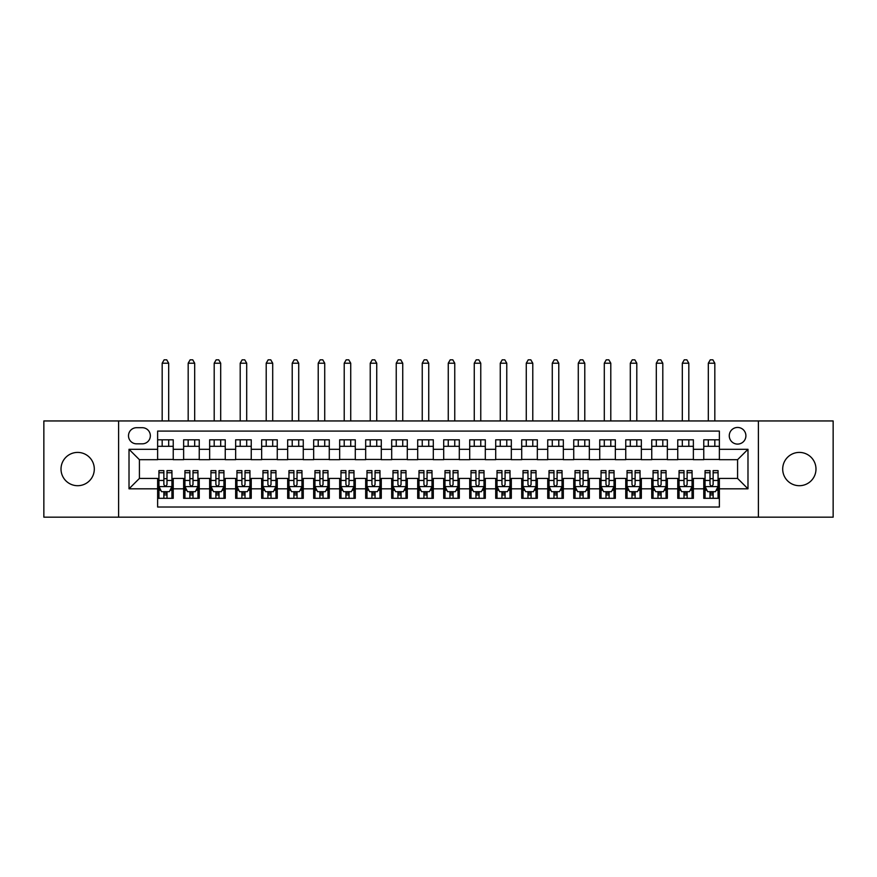 <?xml version="1.0" encoding="UTF-8"?>
<svg xmlns="http://www.w3.org/2000/svg" width="877" height="877" viewBox="0 0 877 877"><rect width="100%" height="100%" fill="white"/><g stroke="black" fill="none" stroke-linecap="round" stroke-linejoin="round"><path stroke-width="1.32" d="M799.342 452.411A16.641 16.641 0 0 0 782.701 469.052A16.641 16.641 0 0 0 799.342 485.705A16.641 16.641 0 0 0 815.983 469.052A16.641 16.641 0 0 0 799.342 452.411M77.658 452.411A16.641 16.641 0 0 0 61.017 469.052A16.641 16.641 0 0 0 77.658 485.705A16.641 16.641 0 0 0 94.299 469.052A16.641 16.641 0 0 0 77.658 452.411M737.579 427.45A8.321 8.321 0 0 0 729.258 435.77A8.321 8.321 0 0 0 737.579 444.091A8.321 8.321 0 0 0 745.899 435.77A8.321 8.321 0 0 0 737.579 427.45M758.386 517.167L833.15 517.167L833.15 420.949L758.386 420.949L758.386 517.167L118.614 517.167L118.614 420.949L43.85 420.949L43.85 517.167L118.614 517.167M719.37 439.805L703.771 439.805L703.771 449.298L693.367 449.298L693.367 459.691L703.771 459.691L703.771 449.298M693.367 449.298L693.367 439.805L677.757 439.805L677.757 449.298L667.353 449.298L667.353 459.691L677.757 459.691L677.757 449.298M667.353 449.298L667.353 439.805L651.754 439.805L651.754 449.298L641.35 449.298L641.35 459.691L651.754 459.691L651.754 449.298M641.35 449.298L641.35 439.805L625.75 439.805L625.75 449.298L615.347 449.298L615.347 459.691L625.75 459.691L625.75 449.298M615.347 449.298L615.347 439.805L599.736 439.805L599.736 449.298L589.333 449.298L589.333 459.691L599.736 459.691L599.736 449.298M589.333 449.298L589.333 439.805L573.733 439.805L573.733 449.298L563.33 449.298L563.33 459.691L573.733 459.691L573.733 449.298M563.33 449.298L563.33 439.805L547.73 439.805L547.73 449.298L537.327 449.298L537.327 459.691L547.73 459.691L547.73 449.298M537.327 449.298L537.327 439.805L521.716 439.805L521.716 449.298L511.324 449.298L511.324 459.691L521.716 459.691L521.716 449.298M511.324 449.298L511.324 439.805L495.713 439.805L495.713 449.298L485.31 449.298L485.31 459.691L495.713 459.691L495.713 449.298M485.31 449.298L485.31 439.805L469.71 439.805L469.71 449.298L459.307 449.298L459.307 459.691L469.71 459.691L469.71 449.298M459.307 449.298L459.307 439.805L443.696 439.805L443.696 449.298L433.304 449.298L433.304 459.691L443.696 459.691L443.696 449.298M433.304 449.298L433.304 439.805L417.693 439.805L417.693 449.298L407.29 449.298L407.29 459.691L417.693 459.691L417.693 449.298M407.29 449.298L407.29 439.805L391.69 439.805L391.69 449.298L381.287 449.298L381.287 459.691L391.69 459.691L391.69 449.298M381.287 449.298L381.287 439.805L365.676 439.805L365.676 449.298L355.284 449.298L355.284 459.691L365.676 459.691L365.676 449.298M355.284 449.298L355.284 439.805L339.673 439.805L339.673 449.298L329.27 449.298L329.27 459.691L339.673 459.691L339.673 449.298M329.27 449.298L329.27 439.805L313.67 439.805L313.67 449.298L303.267 449.298L303.267 459.691L313.67 459.691L313.67 449.298M303.267 449.298L303.267 439.805L287.667 439.805L287.667 449.298L277.264 449.298L277.264 459.691L287.667 459.691L287.667 449.298M277.264 449.298L277.264 439.805L261.653 439.805L261.653 449.298L251.25 449.298L251.25 459.691L261.653 459.691L261.653 449.298M251.25 449.298L251.25 439.805L235.65 439.805L235.65 449.298L225.246 449.298L225.246 459.691L235.65 459.691L235.65 449.298M225.246 449.298L225.246 439.805L209.647 439.805L209.647 449.298L199.243 449.298L199.243 459.691L209.647 459.691L209.647 449.298M199.243 449.298L199.243 439.805L183.633 439.805L183.633 459.691L173.229 459.691L173.229 439.805L157.63 439.805M157.63 498.311L173.229 498.311L173.229 478.425L183.633 478.425L183.633 498.311L199.243 498.311L199.243 478.425L209.647 478.425L209.647 488.818L199.243 488.818M209.647 488.818L209.647 498.311L225.246 498.311L225.246 478.425L235.65 478.425L235.65 488.818L225.246 488.818M235.65 488.818L235.65 498.311L251.25 498.311L251.25 478.425L261.653 478.425L261.653 488.818L251.25 488.818M261.653 488.818L261.653 498.311L277.264 498.311L277.264 478.425L287.667 478.425L287.667 488.818L277.264 488.818M287.667 488.818L287.667 498.311L303.267 498.311L303.267 478.425L313.67 478.425L313.67 488.818L303.267 488.818M313.67 488.818L313.67 498.311L329.27 498.311L329.27 478.425L339.673 478.425L339.673 488.818L329.27 488.818M339.673 488.818L339.673 498.311L355.284 498.311L355.284 478.425L365.676 478.425L365.676 488.818L355.284 488.818M365.676 488.818L365.676 498.311L381.287 498.311L381.287 478.425L391.69 478.425L391.69 488.818L381.287 488.818M391.69 488.818L391.69 498.311L407.29 498.311L407.29 478.425L417.693 478.425L417.693 488.818L407.29 488.818M417.693 488.818L417.693 498.311L433.304 498.311L433.304 478.425L443.696 478.425L443.696 488.818L433.304 488.818M443.696 488.818L443.696 498.311L459.307 498.311L459.307 478.425L469.71 478.425L469.71 488.818L459.307 488.818M469.71 488.818L469.71 498.311L485.31 498.311L485.31 478.425L495.713 478.425L495.713 488.818L485.31 488.818M495.713 488.818L495.713 498.311L511.324 498.311L511.324 478.425L521.716 478.425L521.716 488.818L511.324 488.818M521.716 488.818L521.716 498.311L537.327 498.311L537.327 478.425L547.73 478.425L547.73 488.818L537.327 488.818M547.73 488.818L547.73 498.311L563.33 498.311L563.33 478.425L573.733 478.425L573.733 488.818L563.33 488.818M573.733 488.818L573.733 498.311L589.333 498.311L589.333 478.425L599.736 478.425L599.736 488.818L589.333 488.818M599.736 488.818L599.736 498.311L615.347 498.311L615.347 478.425L625.75 478.425L625.75 488.818L615.347 488.818M625.75 488.818L625.75 498.311L641.35 498.311L641.35 478.425L651.754 478.425L651.754 488.818L641.35 488.818M651.754 488.818L651.754 498.311L667.353 498.311L667.353 478.425L677.757 478.425L677.757 488.818L667.353 488.818M677.757 488.818L677.757 498.311L693.367 498.311L693.367 478.425L703.771 478.425L703.771 488.818L693.367 488.818M136.56 443.828L142.282 443.828A8.057 8.057 0 0 0 150.351 435.77A8.057 8.057 0 0 0 142.282 427.702L136.56 427.702A8.057 8.057 0 0 0 128.502 435.77A8.057 8.057 0 0 0 136.56 443.828M758.386 420.949L118.614 420.949M719.37 449.298L719.37 431.089L157.63 431.089L157.63 459.691L139.421 459.691L139.421 478.425L157.63 478.425L157.63 507.027L719.37 507.027L719.37 478.425L737.579 478.425L737.579 459.691L719.37 459.691L719.37 449.298L747.982 449.298L747.982 488.818L719.37 488.818M157.63 488.818L129.018 488.818L129.018 449.298L157.63 449.298M703.771 488.818L703.771 498.311L719.37 498.311M157.63 446.305L173.229 446.305M157.63 459.438L173.229 459.438M157.63 478.678L158.934 478.678M163.867 478.678L166.992 478.678M171.936 478.678L173.229 478.678M157.63 491.811L158.934 491.811M163.867 491.811L166.992 491.811M171.936 491.811L173.229 491.811M183.633 459.438L199.243 459.438M183.633 446.305L199.243 446.305M183.633 478.678L184.937 478.678M189.881 478.678L192.995 478.678M197.939 478.678L199.243 478.678M183.633 491.811L184.937 491.811M189.881 491.811L192.995 491.811M197.939 491.811L199.243 491.811M209.647 478.678L210.94 478.678M215.885 478.678L219.009 478.678M223.942 478.678L225.246 478.678M209.647 491.811L210.94 491.811M215.885 491.811L219.009 491.811M223.942 491.811L225.246 491.811M209.647 446.305L225.246 446.305M209.647 459.438L225.246 459.438M235.65 478.678L236.943 478.678M241.888 478.678L245.012 478.678M249.956 478.678L251.25 478.678M235.65 491.811L236.943 491.811M241.888 491.811L245.012 491.811M249.956 491.811L251.25 491.811M235.65 446.305L251.25 446.305M235.65 459.438L251.25 459.438M261.653 478.678L262.957 478.678M267.902 478.678L271.015 478.678M275.959 478.678L277.264 478.678M261.653 491.811L262.957 491.811M267.902 491.811L271.015 491.811M275.959 491.811L277.264 491.811M261.653 446.305L277.264 446.305M261.653 459.438L277.264 459.438M287.667 478.678L288.961 478.678M293.905 478.678L297.029 478.678M301.962 478.678L303.267 478.678M287.667 491.811L288.961 491.811M293.905 491.811L297.029 491.811M301.962 491.811L303.267 491.811M287.667 446.305L303.267 446.305M287.667 459.438L303.267 459.438M313.67 478.678L314.964 478.678M319.908 478.678L323.032 478.678M327.976 478.678L329.27 478.678M313.67 491.811L314.964 491.811M319.908 491.811L323.032 491.811M327.976 491.811L329.27 491.811M313.67 446.305L329.27 446.305M313.67 459.438L329.27 459.438M339.673 478.678L340.978 478.678M345.922 478.678L349.035 478.678M353.979 478.678L355.284 478.678M339.673 491.811L340.978 491.811M345.922 491.811L349.035 491.811M353.979 491.811L355.284 491.811M339.673 446.305L355.284 446.305M339.673 459.438L355.284 459.438M365.676 478.678L366.981 478.678M371.925 478.678L375.049 478.678M379.982 478.678L381.287 478.678M365.676 491.811L366.981 491.811M371.925 491.811L375.049 491.811M379.982 491.811L381.287 491.811M365.676 446.305L381.287 446.305M365.676 459.438L381.287 459.438M391.69 478.678L392.984 478.678M397.928 478.678L401.052 478.678M405.996 478.678L407.29 478.678M391.69 491.811L392.984 491.811M397.928 491.811L401.052 491.811M405.996 491.811L407.29 491.811M391.69 446.305L407.29 446.305M391.69 459.438L407.29 459.438M417.693 478.678L418.998 478.678M423.931 478.678L427.055 478.678M431.999 478.678L433.304 478.678M417.693 491.811L418.998 491.811M423.931 491.811L427.055 491.811M431.999 491.811L433.304 491.811M417.693 446.305L433.304 446.305M417.693 459.438L433.304 459.438M443.696 478.678L445.001 478.678M449.945 478.678L453.069 478.678M458.002 478.678L459.307 478.678M443.696 491.811L445.001 491.811M449.945 491.811L453.069 491.811M458.002 491.811L459.307 491.811M443.696 446.305L459.307 446.305M443.696 459.438L459.307 459.438M469.71 478.678L471.004 478.678M475.948 478.678L479.072 478.678M484.016 478.678L485.31 478.678M469.71 491.811L471.004 491.811M475.948 491.811L479.072 491.811M484.016 491.811L485.31 491.811M469.71 446.305L485.31 446.305M469.71 459.438L485.31 459.438M495.713 478.678L497.018 478.678M501.951 478.678L505.075 478.678M510.019 478.678L511.324 478.678M495.713 491.811L497.018 491.811M501.951 491.811L505.075 491.811M510.019 491.811L511.324 491.811M495.713 446.305L511.324 446.305M495.713 459.438L511.324 459.438M521.716 478.678L523.021 478.678M527.965 478.678L531.078 478.678M536.022 478.678L537.327 478.678M521.716 491.811L523.021 491.811M527.965 491.811L531.078 491.811M536.022 491.811L537.327 491.811M521.716 446.305L537.327 446.305M521.716 459.438L537.327 459.438M547.73 478.678L549.024 478.678M553.968 478.678L557.092 478.678M562.036 478.678L563.33 478.678M547.73 491.811L549.024 491.811M553.968 491.811L557.092 491.811M562.036 491.811L563.33 491.811M547.73 446.305L563.33 446.305M547.73 459.438L563.33 459.438M573.733 478.678L575.038 478.678M579.971 478.678L583.095 478.678M588.039 478.678L589.333 478.678M573.733 491.811L575.038 491.811M579.971 491.811L583.095 491.811M588.039 491.811L589.333 491.811M573.733 446.305L589.333 446.305M573.733 459.438L589.333 459.438M599.736 478.678L601.041 478.678M605.985 478.678L609.098 478.678M614.043 478.678L615.347 478.678M599.736 491.811L601.041 491.811M605.985 491.811L609.098 491.811M614.043 491.811L615.347 491.811M599.736 446.305L615.347 446.305M599.736 459.438L615.347 459.438M625.75 478.678L627.044 478.678M631.988 478.678L635.112 478.678M640.057 478.678L641.35 478.678M625.75 491.811L627.044 491.811M631.988 491.811L635.112 491.811M640.057 491.811L641.35 491.811M625.75 446.305L641.35 446.305M625.75 459.438L641.35 459.438M651.754 478.678L653.058 478.678M657.991 478.678L661.115 478.678M666.06 478.678L667.353 478.678M651.754 491.811L653.058 491.811M657.991 491.811L661.115 491.811M666.06 491.811L667.353 491.811M651.754 446.305L667.353 446.305M651.754 459.438L667.353 459.438M677.757 478.678L679.061 478.678M684.005 478.678L687.119 478.678M692.063 478.678L693.367 478.678M677.757 491.811L679.061 491.811M684.005 491.811L687.119 491.811M692.063 491.811L693.367 491.811M677.757 446.305L693.367 446.305M677.757 459.438L693.367 459.438M703.771 478.678L705.064 478.678M710.008 478.678L713.133 478.678M718.066 478.678L719.37 478.678M703.771 491.811L705.064 491.811M710.008 491.811L713.133 491.811M718.066 491.811L719.37 491.811M703.771 446.305L719.37 446.305M703.771 459.438L719.37 459.438M139.421 459.691L129.018 449.298M139.421 478.425L129.018 488.818M747.982 449.298L737.579 459.691M747.982 488.818L737.579 478.425M163.867 494.935L166.992 494.935M158.934 472.736L163.867 472.736L163.867 470.62L158.934 470.62L158.934 486.483L161.532 491.679L169.327 491.679L171.936 486.483L171.936 470.62L166.992 470.62L166.992 472.736L171.936 472.736M171.936 486.483L171.936 498.311M158.934 486.483L158.934 498.311M166.992 491.679L166.992 498.311M163.867 498.311L163.867 491.679M163.867 472.736L163.867 484.532C164.909 486.538 165.95 486.538 166.992 484.532L166.992 472.736M168.68 446.305L168.68 439.805M168.68 420.949L168.68 363.21L162.179 363.21L162.179 420.949M162.179 446.305L162.179 439.805M162.179 363.21L164.131 359.833L166.729 359.833L168.68 363.21M189.881 494.935L192.995 494.935M184.937 472.736L189.881 472.736L189.881 470.62L184.937 470.62L184.937 486.483L187.535 491.679L195.341 491.679L197.939 486.483L197.939 470.62L192.995 470.62L192.995 472.736L197.939 472.736M197.939 486.483L197.939 498.311M184.937 486.483L184.937 498.311M192.995 491.679L192.995 498.311M189.881 498.311L189.881 491.679M189.881 472.736L189.881 484.532C190.912 486.538 191.953 486.538 192.995 484.532L192.995 472.736M194.683 446.305L194.683 439.805M194.683 420.949L194.683 363.21L188.182 363.21L188.182 420.949M188.182 446.305L188.182 439.805M188.182 363.21L190.134 359.833L192.743 359.833L194.683 363.21M215.885 494.935L219.009 494.935M210.94 472.736L215.885 472.736L215.885 470.62L210.94 470.62L210.94 486.483L213.539 491.679L221.344 491.679L223.942 486.483L223.942 470.62L219.009 470.62L219.009 472.736L223.942 472.736M223.942 486.483L223.942 498.311M210.94 486.483L210.94 498.311M219.009 491.679L219.009 498.311M215.885 498.311L215.885 491.679M215.885 472.736L215.885 484.532C216.926 486.538 217.967 486.538 219.009 484.532L219.009 472.736M220.697 446.305L220.697 439.805M220.697 420.949L220.697 363.21L214.196 363.21L214.196 420.949M214.196 446.305L214.196 439.805M214.196 363.21L216.148 359.833L218.746 359.833L220.697 363.21M241.888 494.935L245.012 494.935M236.943 472.736L241.888 472.736L241.888 470.62L236.943 470.62L236.943 486.483L239.553 491.679L247.347 491.679L249.956 486.483L249.956 470.62L245.012 470.62L245.012 472.736L249.956 472.736M249.956 486.483L249.956 498.311M236.943 486.483L236.943 498.311M245.012 491.679L245.012 498.311M241.888 498.311L241.888 491.679M241.888 472.736L241.888 484.532C242.929 486.538 243.97 486.538 245.012 484.532L245.012 472.736M246.7 446.305L246.7 439.805M246.7 420.949L246.7 363.21L240.199 363.21L240.199 420.949M240.199 446.305L240.199 439.805M240.199 363.21L242.151 359.833L244.749 359.833L246.7 363.21M267.902 494.935L271.015 494.935M262.957 472.736L267.902 472.736L267.902 470.62L262.957 470.62L262.957 486.483L265.556 491.679L273.361 491.679L275.959 486.483L275.959 470.62L271.015 470.62L271.015 472.736L275.959 472.736M275.959 486.483L275.959 498.311M262.957 486.483L262.957 498.311M271.015 491.679L271.015 498.311M267.902 498.311L267.902 491.679M267.902 472.736L267.902 484.532C268.932 486.538 269.973 486.538 271.015 484.532L271.015 472.736M272.703 446.305L272.703 439.805M272.703 420.949L272.703 363.21L266.202 363.21L266.202 420.949M266.202 446.305L266.202 439.805M266.202 363.21L268.154 359.833L270.763 359.833L272.703 363.21M293.905 494.935L297.029 494.935M288.961 472.736L293.905 472.736L293.905 470.62L288.961 470.62L288.961 486.483L291.559 491.679L299.364 491.679L301.962 486.483L301.962 470.62L297.029 470.62L297.029 472.736L301.962 472.736M301.962 486.483L301.962 498.311M288.961 486.483L288.961 498.311M297.029 491.679L297.029 498.311M293.905 498.311L293.905 491.679M293.905 472.736L293.905 484.532C294.946 486.538 295.988 486.538 297.029 484.532L297.029 472.736M298.717 446.305L298.717 439.805M298.717 420.949L298.717 363.21L292.216 363.21L292.216 420.949M292.216 446.305L292.216 439.805M292.216 363.21L294.168 359.833L296.766 359.833L298.717 363.21M319.908 494.935L323.032 494.935M314.964 472.736L319.908 472.736L319.908 470.62L314.964 470.62L314.964 486.483L317.573 491.679L325.367 491.679L327.976 486.483L327.976 470.62L323.032 470.62L323.032 472.736L327.976 472.736M327.976 486.483L327.976 498.311M314.964 486.483L314.964 498.311M323.032 491.679L323.032 498.311M319.908 498.311L319.908 491.679M319.908 472.736L319.908 484.532C320.949 486.538 321.991 486.538 323.032 484.532L323.032 472.736M324.72 446.305L324.72 439.805M324.72 420.949L324.72 363.21L318.219 363.21L318.219 420.949M318.219 446.305L318.219 439.805M318.219 363.21L320.171 359.833L322.769 359.833L324.72 363.21M345.922 494.935L349.035 494.935M340.978 472.736L345.922 472.736L345.922 470.62L340.978 470.62L340.978 486.483L343.576 491.679L351.381 491.679L353.979 486.483L353.979 470.62L349.035 470.62L349.035 472.736L353.979 472.736M353.979 486.483L353.979 498.311M340.978 486.483L340.978 498.311M349.035 491.679L349.035 498.311M345.922 498.311L345.922 491.679M345.922 472.736L345.922 484.532C346.952 486.538 347.994 486.538 349.035 484.532L349.035 472.736M350.723 446.305L350.723 439.805M350.723 420.949L350.723 363.21L344.222 363.21L344.222 420.949M344.222 446.305L344.222 439.805M344.222 363.21L346.174 359.833L348.772 359.833L350.723 363.21M371.925 494.935L375.049 494.935M366.981 472.736L371.925 472.736L371.925 470.62L366.981 470.62L366.981 486.483L369.579 491.679L377.384 491.679L379.982 486.483L379.982 470.62L375.049 470.62L375.049 472.736L379.982 472.736M379.982 486.483L379.982 498.311M366.981 486.483L366.981 498.311M375.049 491.679L375.049 498.311M371.925 498.311L371.925 491.679M371.925 472.736L371.925 484.532C372.966 486.538 374.008 486.538 375.049 484.532L375.049 472.736M376.737 446.305L376.737 439.805M376.737 420.949L376.737 363.21L370.237 363.21L370.237 420.949M370.237 446.305L370.237 439.805M370.237 363.21L372.188 359.833L374.786 359.833L376.737 363.21M397.928 494.935L401.052 494.935M392.984 472.736L397.928 472.736L397.928 470.62L392.984 470.62L392.984 486.483L395.593 491.679L403.387 491.679L405.996 486.483L405.996 470.62L401.052 470.62L401.052 472.736L405.996 472.736M405.996 486.483L405.996 498.311M392.984 486.483L392.984 498.311M401.052 491.679L401.052 498.311M397.928 498.311L397.928 491.679M397.928 472.736L397.928 484.532C398.969 486.538 400.011 486.538 401.052 484.532L401.052 472.736M402.74 446.305L402.74 439.805M402.74 420.949L402.74 363.21L396.24 363.21L396.24 420.949M396.24 446.305L396.24 439.805M396.24 363.21L398.191 359.833L400.789 359.833L402.74 363.21M423.931 494.935L427.055 494.935M418.998 472.736L423.931 472.736L423.931 470.62L418.998 470.62L418.998 486.483L421.596 491.679L429.401 491.679L431.999 486.483L431.999 470.62L427.055 470.62L427.055 472.736L431.999 472.736M431.999 486.483L431.999 498.311M418.998 486.483L418.998 498.311M427.055 491.679L427.055 498.311M423.931 498.311L423.931 491.679M423.931 472.736L423.931 484.532C424.972 486.538 426.014 486.538 427.055 484.532L427.055 472.736M428.743 446.305L428.743 439.805M428.743 420.949L428.743 363.21L422.243 363.21L422.243 420.949M422.243 446.305L422.243 439.805M422.243 363.21L424.194 359.833L426.792 359.833L428.743 363.21M449.945 494.935L453.069 494.935M445.001 472.736L449.945 472.736L449.945 470.62L445.001 470.62L445.001 486.483L447.599 491.679L455.404 491.679L458.002 486.483L458.002 470.62L453.069 470.62L453.069 472.736L458.002 472.736M458.002 486.483L458.002 498.311M445.001 486.483L445.001 498.311M453.069 491.679L453.069 498.311M449.945 498.311L449.945 491.679M449.945 472.736L449.945 484.532C450.986 486.538 452.017 486.538 453.069 484.532L453.069 472.736M454.757 446.305L454.757 439.805M454.757 420.949L454.757 363.21L448.257 363.21L448.257 420.949M448.257 446.305L448.257 439.805M448.257 363.21L450.208 359.833L452.806 359.833L454.757 363.21M475.948 494.935L479.072 494.935M471.004 472.736L475.948 472.736L475.948 470.62L471.004 470.62L471.004 486.483L473.613 491.679L481.407 491.679L484.016 486.483L484.016 470.62L479.072 470.62L479.072 472.736L484.016 472.736M484.016 486.483L484.016 498.311M471.004 486.483L471.004 498.311M479.072 491.679L479.072 498.311M475.948 498.311L475.948 491.679M475.948 472.736L475.948 484.532C476.989 486.538 478.031 486.538 479.072 484.532L479.072 472.736M480.76 446.305L480.76 439.805M480.76 420.949L480.76 363.21L474.26 363.21L474.26 420.949M474.26 446.305L474.26 439.805M474.26 363.21L476.211 359.833L478.809 359.833L480.76 363.21M501.951 494.935L505.075 494.935M497.018 472.736L501.951 472.736L501.951 470.62L497.018 470.62L497.018 486.483L499.616 491.679L507.421 491.679L510.019 486.483L510.019 470.62L505.075 470.62L505.075 472.736L510.019 472.736M510.019 486.483L510.019 498.311M497.018 486.483L497.018 498.311M505.075 491.679L505.075 498.311M501.951 498.311L501.951 491.679M501.951 472.736L501.951 484.532C502.992 486.538 504.034 486.538 505.075 484.532L505.075 472.736M506.763 446.305L506.763 439.805M506.763 420.949L506.763 363.21L500.263 363.21L500.263 420.949M500.263 446.305L500.263 439.805M500.263 363.21L502.214 359.833L504.812 359.833L506.763 363.21M527.965 494.935L531.078 494.935M523.021 472.736L527.965 472.736L527.965 470.62L523.021 470.62L523.021 486.483L525.619 491.679L533.424 491.679L536.022 486.483L536.022 470.62L531.078 470.62L531.078 472.736L536.022 472.736M536.022 486.483L536.022 498.311M523.021 486.483L523.021 498.311M531.078 491.679L531.078 498.311M527.965 498.311L527.965 491.679M527.965 472.736L527.965 484.532C529.006 486.538 530.037 486.538 531.078 484.532L531.078 472.736M532.777 446.305L532.777 439.805M532.777 420.949L532.777 363.21L526.277 363.21L526.277 420.949M526.277 446.305L526.277 439.805M526.277 363.21L528.228 359.833L530.826 359.833L532.777 363.21M553.968 494.935L557.092 494.935M549.024 472.736L553.968 472.736L553.968 470.62L549.024 470.62L549.024 486.483L551.633 491.679L559.427 491.679L562.036 486.483L562.036 470.62L557.092 470.62L557.092 472.736L562.036 472.736M562.036 486.483L562.036 498.311M549.024 486.483L549.024 498.311M557.092 491.679L557.092 498.311M553.968 498.311L553.968 491.679M553.968 472.736L553.968 484.532C555.009 486.538 556.051 486.538 557.092 484.532L557.092 472.736M558.781 446.305L558.781 439.805M558.781 420.949L558.781 363.21L552.28 363.21L552.28 420.949M552.28 446.305L552.28 439.805M552.28 363.21L554.231 359.833L556.829 359.833L558.781 363.21M579.971 494.935L583.095 494.935M575.038 472.736L579.971 472.736L579.971 470.62L575.038 470.62L575.038 486.483L577.636 491.679L585.441 491.679L588.039 486.483L588.039 470.62L583.095 470.62L583.095 472.736L588.039 472.736M588.039 486.483L588.039 498.311M575.038 486.483L575.038 498.311M583.095 491.679L583.095 498.311M579.971 498.311L579.971 491.679M579.971 472.736L579.971 484.532C581.012 486.538 582.054 486.538 583.095 484.532L583.095 472.736M584.784 446.305L584.784 439.805M584.784 420.949L584.784 363.21L578.283 363.21L578.283 420.949M578.283 446.305L578.283 439.805M578.283 363.21L580.234 359.833L582.832 359.833L584.784 363.21M605.985 494.935L609.098 494.935M601.041 472.736L605.985 472.736L605.985 470.62L601.041 470.62L601.041 486.483L603.639 491.679L611.444 491.679L614.043 486.483L614.043 470.62L609.098 470.62L609.098 472.736L614.043 472.736M614.043 486.483L614.043 498.311M601.041 486.483L601.041 498.311M609.098 491.679L609.098 498.311M605.985 498.311L605.985 491.679M605.985 472.736L605.985 484.532C607.027 486.538 608.057 486.538 609.098 484.532L609.098 472.736M610.798 446.305L610.798 439.805M610.798 420.949L610.798 363.21L604.297 363.21L604.297 420.949M604.297 446.305L604.297 439.805M604.297 363.21L606.237 359.833L608.846 359.833L610.798 363.21M631.988 494.935L635.112 494.935M627.044 472.736L631.988 472.736L631.988 470.62L627.044 470.62L627.044 486.483L629.653 491.679L637.447 491.679L640.057 486.483L640.057 470.62L635.112 470.62L635.112 472.736L640.057 472.736M640.057 486.483L640.057 498.311M627.044 486.483L627.044 498.311M635.112 491.679L635.112 498.311M631.988 498.311L631.988 491.679M631.988 472.736L631.988 484.532C633.03 486.538 634.071 486.538 635.112 484.532L635.112 472.736M636.801 446.305L636.801 439.805M636.801 420.949L636.801 363.21L630.3 363.21L630.3 420.949M630.3 446.305L630.3 439.805M630.3 363.21L632.251 359.833L634.849 359.833L636.801 363.21M657.991 494.935L661.115 494.935M653.058 472.736L657.991 472.736L657.991 470.62L653.058 470.62L653.058 486.483L655.656 491.679L663.461 491.679L666.06 486.483L666.06 470.62L661.115 470.62L661.115 472.736L666.06 472.736M666.06 486.483L666.06 498.311M653.058 486.483L653.058 498.311M661.115 491.679L661.115 498.311M657.991 498.311L657.991 491.679M657.991 472.736L657.991 484.532C659.033 486.538 660.074 486.538 661.115 484.532L661.115 472.736M662.804 446.305L662.804 439.805M662.804 420.949L662.804 363.21L656.303 363.21L656.303 420.949M656.303 446.305L656.303 439.805M656.303 363.21L658.254 359.833L660.852 359.833L662.804 363.21M684.005 494.935L687.119 494.935M679.061 472.736L684.005 472.736L684.005 470.62L679.061 470.62L679.061 486.483L681.659 491.679L689.465 491.679L692.063 486.483L692.063 470.62L687.119 470.62L687.119 472.736L692.063 472.736M692.063 486.483L692.063 498.311M679.061 486.483L679.061 498.311M687.119 491.679L687.119 498.311M684.005 498.311L684.005 491.679M684.005 472.736L684.005 484.532C685.036 486.538 686.077 486.538 687.119 484.532L687.119 472.736M688.818 446.305L688.818 439.805M688.818 420.949L688.818 363.21L682.317 363.21L682.317 420.949M682.317 446.305L682.317 439.805M682.317 363.21L684.257 359.833L686.866 359.833L688.818 363.21M710.008 494.935L713.133 494.935M705.064 472.736L710.008 472.736L710.008 470.62L705.064 470.62L705.064 486.483L707.673 491.679L715.468 491.679L718.066 486.483L718.066 470.62L713.133 470.62L713.133 472.736L718.066 472.736M718.066 486.483L718.066 498.311M705.064 486.483L705.064 498.311M713.133 491.679L713.133 498.311M710.008 498.311L710.008 491.679M710.008 472.736L710.008 484.532C711.05 486.538 712.091 486.538 713.133 484.532L713.133 472.736M714.821 446.305L714.821 439.805M714.821 420.949L714.821 363.21L708.32 363.21L708.32 420.949M708.32 446.305L708.32 439.805M708.32 363.21L710.271 359.833L712.869 359.833L714.821 363.21M183.633 488.818L173.229 488.818M183.633 449.298L173.229 449.298M158.989 486.614L171.87 486.614M171.936 490.254L170.05 490.254M160.809 490.254L158.934 490.254M166.992 480.453L171.936 480.453M158.934 480.453L163.867 480.453M163.867 493.28L166.992 493.28M185.003 486.614L197.873 486.614M197.939 490.254L196.053 490.254M186.823 490.254L184.937 490.254M192.995 480.453L197.939 480.453M184.937 480.453L189.881 480.453M189.881 493.28L192.995 493.28M211.006 486.614L223.876 486.614M223.942 490.254L222.056 490.254M212.826 490.254L210.94 490.254M219.009 480.453L223.942 480.453M210.94 480.453L215.885 480.453M215.885 493.28L219.009 493.28M237.009 486.614L249.89 486.614M249.956 490.254L248.07 490.254M238.829 490.254L236.943 490.254M245.012 480.453L249.956 480.453M236.943 480.453L241.888 480.453M241.888 493.28L245.012 493.28M263.023 486.614L275.893 486.614M275.959 490.254L274.073 490.254M264.843 490.254L262.957 490.254M271.015 480.453L275.959 480.453M262.957 480.453L267.902 480.453M267.902 493.28L271.015 493.28M289.026 486.614L301.896 486.614M301.962 490.254L300.077 490.254M290.846 490.254L288.961 490.254M297.029 480.453L301.962 480.453M288.961 480.453L293.905 480.453M293.905 493.28L297.029 493.28M315.029 486.614L327.91 486.614M327.976 490.254L326.091 490.254M316.849 490.254L314.964 490.254M323.032 480.453L327.976 480.453M314.964 480.453L319.908 480.453M319.908 493.28L323.032 493.28M341.043 486.614L353.913 486.614M353.979 490.254L352.094 490.254M342.863 490.254L340.978 490.254M349.035 480.453L353.979 480.453M340.978 480.453L345.922 480.453M345.922 493.28L349.035 493.28M367.046 486.614L379.916 486.614M379.982 490.254L378.097 490.254M368.866 490.254L366.981 490.254M375.049 480.453L379.982 480.453M366.981 480.453L371.925 480.453M371.925 493.28L375.049 493.28M393.049 486.614L405.93 486.614M405.996 490.254L404.111 490.254M394.869 490.254L392.984 490.254M401.052 480.453L405.996 480.453M392.984 480.453L397.928 480.453M397.928 493.28L401.052 493.28M419.063 486.614L431.933 486.614M431.999 490.254L430.114 490.254M420.883 490.254L418.998 490.254M427.055 480.453L431.999 480.453M418.998 480.453L423.931 480.453M423.931 493.28L427.055 493.28M445.067 486.614L457.937 486.614M458.002 490.254L456.117 490.254M446.886 490.254L445.001 490.254M453.069 480.453L458.002 480.453M445.001 480.453L449.945 480.453M449.945 493.28L453.069 493.28M471.07 486.614L483.951 486.614M484.016 490.254L482.131 490.254M472.889 490.254L471.004 490.254M479.072 480.453L484.016 480.453M471.004 480.453L475.948 480.453M475.948 493.28L479.072 493.28M497.084 486.614L509.954 486.614M510.019 490.254L508.134 490.254M498.903 490.254L497.018 490.254M505.075 480.453L510.019 480.453M497.018 480.453L501.951 480.453M501.951 493.28L505.075 493.28M523.087 486.614L535.957 486.614M536.022 490.254L534.137 490.254M524.906 490.254L523.021 490.254M531.078 480.453L536.022 480.453M523.021 480.453L527.965 480.453M527.965 493.28L531.078 493.28M549.09 486.614L561.971 486.614M562.036 490.254L560.151 490.254M550.909 490.254L549.024 490.254M557.092 480.453L562.036 480.453M549.024 480.453L553.968 480.453M553.968 493.28L557.092 493.28M575.104 486.614L587.974 486.614M588.039 490.254L586.154 490.254M576.923 490.254L575.038 490.254M583.095 480.453L588.039 480.453M575.038 480.453L579.971 480.453M579.971 493.28L583.095 493.28M601.107 486.614L613.977 486.614M614.043 490.254L612.157 490.254M602.927 490.254L601.041 490.254M609.098 480.453L614.043 480.453M601.041 480.453L605.985 480.453M605.985 493.28L609.098 493.28M627.11 486.614L639.991 486.614M640.057 490.254L638.171 490.254M628.93 490.254L627.044 490.254M635.112 480.453L640.057 480.453M627.044 480.453L631.988 480.453M631.988 493.28L635.112 493.28M653.124 486.614L665.994 486.614M666.06 490.254L664.174 490.254M654.944 490.254L653.058 490.254M661.115 480.453L666.06 480.453M653.058 480.453L657.991 480.453M657.991 493.28L661.115 493.28M679.127 486.614L691.997 486.614M692.063 490.254L690.177 490.254M680.947 490.254L679.061 490.254M687.119 480.453L692.063 480.453M679.061 480.453L684.005 480.453M684.005 493.28L687.119 493.28M705.13 486.614L718.011 486.614M718.066 490.254L716.191 490.254M706.95 490.254L705.064 490.254M713.133 480.453L718.066 480.453M705.064 480.453L710.008 480.453M710.008 493.28L713.133 493.28"/></g></svg>
